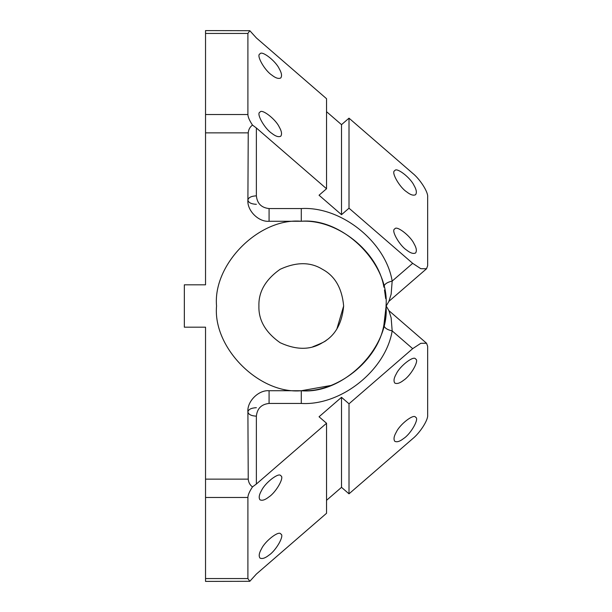 <?xml version="1.0" encoding="UTF-8"?>
<svg xmlns="http://www.w3.org/2000/svg" width="612" height="612" viewBox="0 0 612 612"><rect width="100%" height="100%" fill="white"/><g stroke="black" fill="none" stroke-linecap="round" stroke-linejoin="round"><path stroke-width="0.92" d="M386.011 307.071L383.915 324.796C377.994 360.56 337.472 392.896 301.28 390.739L269.081 390.739C258.601 389.79 246.95 401.441 247.898 411.922C248.434 414.477 251.264 415.892 256.374 416.16L256.374 484.023L326.54 423.259L319.051 416.772L341.519 397.31L349.008 403.798L412.679 348.664L420.804 343.317L426.541 343.24L427.658 346.285L427.658 415.135C428.323 419.794 420.084 432.753 412.679 438.697L349.008 493.83L349.008 403.798M330.426 385.568L301.28 390.739L301.28 403.446C341.091 405.825 385.667 370.252 392.177 330.908L412.679 348.664M256.374 127.977L326.54 188.741L326.54 98.708L256.374 37.936L249.811 30.699L247.898 33.438L247.898 114.52C247.952 117.014 249.482 120.533 252.488 125.085L256.374 127.977L256.374 195.84C251.264 196.108 248.434 197.523 247.898 200.078L248.235 132.865L205.533 132.865L205.533 284.817L184.342 284.817L184.342 327.183L205.533 327.183L205.533 581.4L249.811 581.301L247.898 578.562L205.533 578.562M280.77 475.784C284.855 476.794 276.089 492.377 268.844 496.982C265.111 499.943 262.158 500.884 259.97 499.805C258.585 497.793 259.098 494.733 261.492 490.617C265.019 482.784 279.187 471.89 280.77 475.784M247.898 578.562L247.898 497.479C247.952 494.986 249.482 491.467 252.488 486.915L256.374 484.023M326.54 423.259L326.54 513.292L256.374 574.064L249.811 581.301M280.77 534.039C279.187 530.145 265.019 541.046 261.492 548.872C259.098 552.988 258.585 556.048 259.97 558.06C262.158 559.139 265.111 558.198 268.844 555.245C276.089 550.632 284.855 535.056 280.77 534.039M205.533 132.865L205.533 30.6L249.811 30.699M259.97 112.195C261.553 108.301 275.714 119.195 279.248 127.028C281.642 131.144 282.147 134.204 280.77 136.216C278.582 137.295 275.622 136.354 271.889 133.393C264.644 128.788 255.885 113.205 259.97 112.195M259.97 53.94C255.885 54.95 264.644 70.525 271.889 75.138C275.622 78.099 278.582 79.032 280.77 77.961C282.147 75.949 281.642 72.882 279.248 68.766C275.714 60.94 261.553 50.039 259.97 53.94M258.914 306C258.448 320.137 265.516 332.37 280.097 342.689C296.33 350.163 310.452 350.163 322.47 342.689C334.94 336.026 342.009 323.794 343.653 306C342.009 288.206 334.94 275.974 322.47 269.311C310.452 261.837 296.33 261.837 280.097 269.311C265.516 279.63 258.448 291.863 258.914 306M312.801 346.774C321.614 343.278 326.165 341.045 326.448 340.088M343.653 306L336.86 329.011M415.586 359.03C414.003 355.128 399.835 366.03 396.308 373.856C393.914 377.971 393.409 381.039 394.786 383.051C396.974 384.129 399.934 383.188 403.66 380.228C410.912 375.615 419.671 360.04 415.586 359.03M415.586 417.285C419.671 418.294 410.912 433.877 403.66 438.483C399.934 441.443 396.974 442.384 394.786 441.306C393.409 439.294 393.914 436.234 396.308 432.118C399.835 424.284 414.003 413.391 415.586 417.285M394.786 170.694C396.369 166.801 410.537 177.694 414.064 185.528C416.458 189.636 416.963 192.704 415.586 194.715C413.398 195.794 410.438 194.853 406.712 191.893C399.46 187.28 390.701 171.704 394.786 170.694M349.008 208.202L349.008 118.17L412.679 173.303C420.084 179.247 428.323 192.206 427.658 196.865L427.658 265.715L426.541 268.76L420.804 268.683L412.679 263.336L349.008 208.202L341.519 214.69L319.051 195.228L326.54 188.741M394.786 228.949C390.701 229.967 399.46 245.542 406.712 250.155C410.438 253.108 413.398 254.049 415.586 252.97C416.963 250.958 416.458 247.898 414.064 243.783C410.537 235.949 396.369 225.055 394.786 228.949M252.488 486.915C249.948 485.041 248.533 482.447 248.235 479.135L247.898 411.922C248.434 409.367 251.264 407.959 256.374 407.684M386.019 306C389.813 264.078 343.21 217.474 301.28 221.261C259.358 217.474 212.754 264.078 216.549 306C212.754 347.922 259.358 394.526 301.28 390.739C343.21 394.526 389.813 347.922 386.019 306L386.019 306M385.698 298.625L384.497 289.996M256.374 195.84C257.178 203.505 261.416 207.743 269.081 208.554L301.28 208.554L301.28 221.261C337.472 219.104 377.994 251.44 383.915 287.204C383.984 284.404 386.738 282.362 392.177 281.092L391.144 294.158L388.934 301.326L426.541 268.76M388.941 301.318L386.187 306L388.941 310.682L391.144 317.842L392.177 330.908C386.738 329.638 383.984 327.596 383.915 324.796L385.698 313.375M301.28 221.261L269.081 221.261C258.601 222.21 246.95 210.559 247.898 200.078C248.434 202.633 251.264 204.041 256.374 204.316M349.008 118.17L341.519 124.657L341.519 214.69M326.54 111.682L341.519 124.657M326.54 500.318L341.519 487.343L341.519 397.31M349.008 493.83L341.519 487.343M248.235 132.865C248.526 129.56 249.941 126.967 252.488 125.085M248.235 479.135L205.533 479.135M205.533 33.438L247.898 33.438M247.898 114.52L205.533 114.52M247.898 497.479L205.533 497.479M412.679 263.336L392.177 281.092C385.667 241.748 341.091 206.175 301.28 208.554M269.081 390.739L269.081 403.446L301.28 403.446M269.081 403.446C261.416 404.257 257.178 408.495 256.374 416.16M269.081 208.554L269.081 221.261M388.934 310.667L426.541 343.24"/></g></svg>
